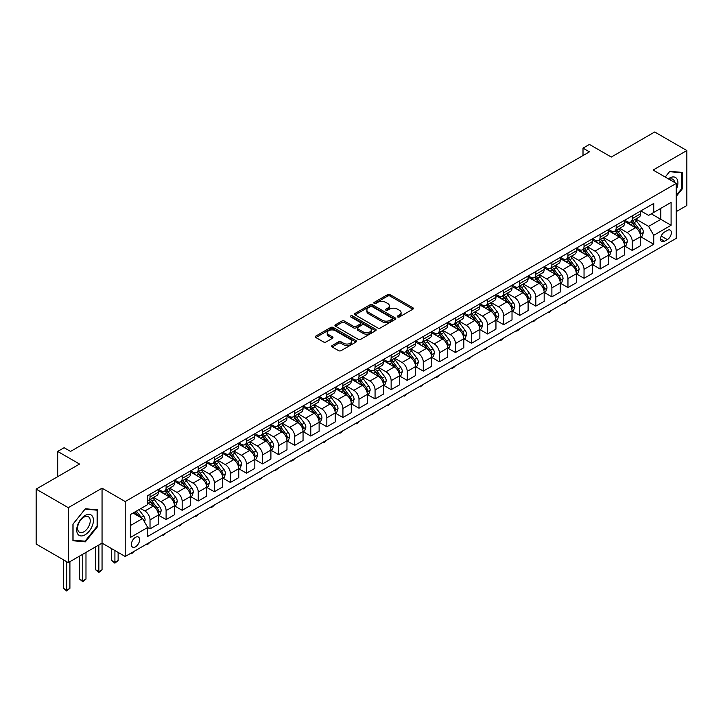 <?xml version="1.0" encoding="UTF-8"?>
<svg xmlns="http://www.w3.org/2000/svg" width="723" height="723" viewBox="0 0 723 723"><rect width="100%" height="100%" fill="white"/><g stroke="black" fill="none" stroke-linecap="round" stroke-linejoin="round"><path stroke-width="1.08" d="M397.668 316.954A1.247 0.723 0 0 0 399.439 316.954L412.851 309.209A1.789 1.03 0 0 0 413.375 308.486A1.789 1.03 0 0 0 412.851 307.754L390.131 294.641A1.789 1.03 0 0 0 387.609 294.641L374.198 302.377A1.247 0.723 0 0 0 373.827 302.892A1.247 0.723 0 0 0 374.198 303.398A1.247 0.723 0 0 0 375.96 303.398L377.695 302.395A5.712 3.299 0 0 1 385.775 302.395L387.673 303.488A5.712 3.299 0 0 1 389.345 305.82A5.712 3.299 0 0 1 387.673 308.152L385.928 309.155A1.247 0.723 0 0 0 385.567 309.67A1.247 0.723 0 0 0 385.928 310.176A1.247 0.723 0 0 0 387.7 310.176L389.435 309.173A5.712 3.299 0 0 1 397.514 309.173L399.403 310.266A5.712 3.299 0 0 1 401.084 312.598A5.712 3.299 0 0 1 399.403 314.93L397.668 315.933A1.247 0.723 0 0 0 397.307 316.448A1.247 0.723 0 0 0 397.668 316.954L397.668 315.933M135.49 546.832A5.82 3.362 120 0 0 139.295 541.708A5.82 3.362 120 0 0 138.4 537.044A5.82 3.362 120 0 0 135.49 537.334A5.82 3.362 120 0 0 131.685 542.458A5.82 3.362 120 0 0 132.58 547.121A5.82 3.362 120 0 0 135.49 546.832M332.191 345.504A1.789 1.03 0 0 0 331.667 346.236A1.789 1.03 0 0 0 332.191 346.959L338.563 350.646A1.789 1.03 0 0 0 341.093 350.646L355.987 342.042A1.789 1.03 0 0 0 356.511 341.31A1.789 1.03 0 0 0 355.987 340.587L333.267 327.465A1.789 1.03 0 0 0 330.736 327.465L315.843 336.068A1.789 1.03 0 0 0 315.318 336.791A1.789 1.03 0 0 0 315.843 337.524L323.543 341.97A1.789 1.03 0 0 0 326.073 341.97L332.444 338.292A1.789 1.03 0 0 0 332.969 337.56A1.789 1.03 0 0 0 332.444 336.828L328.622 334.632A4.772 2.756 0 0 1 327.23 332.679A4.772 2.756 0 0 1 330.176 330.131A4.772 2.756 0 0 1 335.382 330.727L350.339 339.367A4.772 2.756 0 0 1 351.74 341.31A4.772 2.756 0 0 1 348.784 343.859A4.772 2.756 0 0 1 343.588 343.262L341.093 341.825A1.789 1.03 0 0 0 338.563 341.825L332.191 345.504L332.191 346.959M676.24 211.622L686.85 205.495L686.85 150.547L654.704 131.993L611.297 157.045L589.435 144.428L583.009 148.134L589.435 151.848L70.547 451.432L64.121 447.718L57.686 451.432L57.686 476.674M68.296 507.673L68.296 562.611L102.051 543.118L102.051 488.179L68.296 507.673L36.15 489.11L79.548 464.049L57.686 451.432M102.051 488.179L125.206 501.545L676.24 183.407L676.24 238.346L125.206 556.484L125.206 501.545M686.85 150.547L653.095 170.041L676.24 183.407M377.822 327.98A1.789 1.03 0 0 0 380.343 327.98L395.246 319.376A1.789 1.03 0 0 0 395.761 318.653A1.789 1.03 0 0 0 395.246 317.921L372.526 304.799A1.789 1.03 0 0 0 369.995 304.799L355.101 313.402A1.789 1.03 0 0 0 354.577 314.134A1.789 1.03 0 0 0 355.101 314.857L377.822 327.98M351.242 317.225A1.247 0.723 0 0 1 352.517 317.397L375.589 330.727L360.723 339.313A1.789 1.03 0 0 1 358.192 339.313L335.472 326.19L335.472 324.735A1.789 1.03 0 0 0 334.948 325.467A1.789 1.03 0 0 0 335.472 326.19M335.472 324.735L341.852 321.057A1.789 1.03 0 0 1 344.374 321.057L353.583 326.371A1.789 1.03 0 0 0 356.114 326.371L360.343 323.931A1.789 1.03 0 0 0 360.867 323.208A1.789 1.03 0 0 0 360.343 322.476L350.745 316.936A1.247 0.723 0 0 1 350.384 316.43A1.247 0.723 0 0 1 351.152 315.761A1.247 0.723 0 0 1 352.517 315.915L375.617 329.254A1.789 1.03 0 0 1 376.141 329.977A1.789 1.03 0 0 1 375.617 330.709L375.617 329.254M68.296 562.611L36.15 544.048L36.15 489.11M667.365 230.402L664.536 232.038A5.639 3.254 120 0 0 660.858 236.999A5.639 3.254 120 0 0 661.717 241.518A5.639 3.254 120 0 0 664.536 241.238L667.365 239.611A5.639 3.254 120 0 0 671.052 234.641A5.639 3.254 120 0 0 670.185 230.122A5.639 3.254 120 0 0 667.365 230.402M640.813 210.908L648.594 215.4L653.737 212.435L653.737 203.452L147.709 495.607L147.709 504.591L130.348 514.613L130.348 537.478L147.709 527.456L147.709 536.439L653.737 244.284L653.737 235.3L648.594 226.389L635.806 219.006M653.737 212.435L671.098 202.413L671.098 225.278L653.737 235.3M98.843 544.979L98.843 571.631L102.051 569.778L102.051 543.118L125.206 556.484M583.009 148.134L583.009 155.562M651.296 213.845L660.813 219.34L660.813 208.351L671.098 202.413M648.594 226.389L660.813 219.34L671.098 225.278M130.348 525.603L142.567 518.545L133.05 513.05M147.709 527.528L150.023 528.865L150.023 519.882A7.275 4.202 -120 0 0 144.88 510.971L140.759 508.594M150.023 528.865L158.382 524.039L158.382 515.056A7.275 4.202 -120 0 0 153.24 506.145L147.709 502.955M158.572 515.246L166.1 519.584L166.1 510.601A7.275 4.202 -120 0 0 160.949 501.69L153.565 497.424M166.1 519.584L174.46 514.758L174.46 505.775A7.275 4.202 -120 0 0 169.309 496.864L158.382 490.555M174.65 505.964L182.169 510.302L182.169 501.319A7.275 4.202 -120 0 0 177.027 492.408L169.643 488.152M182.169 510.302L190.529 505.476L190.529 496.493A7.275 4.202 -120 0 0 185.386 487.582L174.46 481.274M190.727 496.683L198.247 501.021L198.247 492.038A7.275 4.202 -120 0 0 193.104 483.127L185.721 478.87M198.247 501.021L206.606 496.195L206.606 487.212A7.275 4.202 -120 0 0 201.464 478.301L190.529 471.992M206.796 487.401L214.324 491.739L214.324 482.756A7.275 4.202 -120 0 0 209.173 473.854L201.789 469.589M214.324 491.739L222.684 486.913L222.684 477.93A7.275 4.202 -120 0 0 217.533 469.028L206.606 462.711M222.874 478.12L230.393 482.467L230.393 473.475A7.275 4.202 -120 0 0 225.251 464.573L217.867 460.307M230.393 482.467L238.753 477.641L238.753 468.658A7.275 4.202 -120 0 0 233.61 459.747L222.684 453.429M238.951 468.838L246.471 473.185L246.471 464.202A7.275 4.202 -120 0 0 241.328 455.291L233.945 451.025M246.471 473.185L254.83 468.359L254.83 459.376A7.275 4.202 -120 0 0 249.688 450.465L238.753 444.148M255.02 459.557L262.548 463.904L262.548 454.921A7.275 4.202 -120 0 0 257.397 446.01L250.013 441.744M262.548 463.904L270.899 459.078L270.899 450.095A7.275 4.202 -120 0 0 265.757 441.184L254.83 434.875M271.098 450.275L278.617 454.622L278.617 445.639A7.275 4.202 -120 0 0 273.475 436.728L266.091 432.462M278.617 454.622L286.977 449.796L286.977 440.813A7.275 4.202 -120 0 0 281.834 431.902L270.899 425.594M287.167 440.994L294.695 445.341L294.695 436.358A7.275 4.202 -120 0 0 289.552 427.447L282.169 423.181M294.695 445.341L303.054 440.515L303.054 431.532A7.275 4.202 -120 0 0 297.912 422.621L286.977 416.312M303.244 431.712L310.773 436.059L310.773 427.076A7.275 4.202 -120 0 0 305.621 418.165L298.238 413.899M310.773 436.059L319.123 431.233L319.123 422.25A7.275 4.202 -120 0 0 313.981 413.339L303.054 407.031M319.322 422.44L326.841 426.778L326.841 417.795A7.275 4.202 -120 0 0 321.699 408.884L314.315 404.618M326.841 426.778L335.201 421.952L335.201 412.969A7.275 4.202 -120 0 0 330.059 404.058L319.123 397.749M335.391 413.158L342.919 417.496L342.919 408.513A7.275 4.202 -120 0 0 337.777 399.602L330.384 395.345M342.919 417.496L351.279 412.67L351.279 403.687A7.275 4.202 -120 0 0 346.136 394.776L335.201 388.468M351.468 403.877L358.997 408.215L358.997 399.232A7.275 4.202 -120 0 0 353.845 390.321L346.462 386.064M358.997 408.215L367.347 403.389L367.347 394.406A7.275 4.202 -120 0 0 362.205 385.495L351.279 379.186M367.546 394.595L375.065 398.933L375.065 389.95A7.275 4.202 -120 0 0 369.923 381.048L362.539 376.782M375.065 398.933L383.425 394.107L383.425 385.124A7.275 4.202 -120 0 0 378.283 376.222L367.347 369.905M383.615 385.314L391.143 389.661L391.143 380.678A7.275 4.202 -120 0 0 386.001 371.767L378.608 367.501M391.143 389.661L399.503 384.835L399.503 375.852A7.275 4.202 -120 0 0 394.36 366.941L383.425 360.623M399.692 376.032L407.212 380.379L407.212 371.396A7.275 4.202 -120 0 0 402.069 362.485L394.686 358.219M407.212 380.379L415.571 375.553L415.571 366.57A7.275 4.202 -120 0 0 410.429 357.659L399.503 351.351M415.77 366.751L423.289 371.098L423.289 362.115A7.275 4.202 -120 0 0 418.147 353.204L410.763 348.938M423.289 371.098L431.649 366.272L431.649 357.289A7.275 4.202 -120 0 0 426.507 348.378L415.571 342.069M431.839 357.469L439.367 361.816L439.367 352.833A7.275 4.202 -120 0 0 434.225 343.922L426.832 339.656M439.367 361.816L447.727 356.99L447.727 348.007A7.275 4.202 -120 0 0 442.584 339.096L431.649 332.788M447.917 348.188L455.436 352.535L455.436 343.552A7.275 4.202 -120 0 0 450.293 334.641L442.91 330.375M455.436 352.535L463.795 347.709L463.795 338.726A7.275 4.202 -120 0 0 458.653 329.815L447.727 323.506M463.994 338.906L471.513 343.253L471.513 334.27A7.275 4.202 -120 0 0 466.371 325.359L458.988 321.093M471.513 343.253L479.873 338.427L479.873 329.444A7.275 4.202 -120 0 0 474.731 320.533L463.795 314.225M480.063 329.634L487.591 333.972L487.591 324.989A7.275 4.202 -120 0 0 482.449 316.078L475.056 311.812M487.591 333.972L495.951 329.146L495.951 320.162A7.275 4.202 -120 0 0 490.809 311.252L479.873 304.943M496.141 320.352L503.66 324.69L503.66 315.707A7.275 4.202 -120 0 0 498.518 306.796L491.134 302.539M503.66 324.69L512.02 319.864L512.02 310.881A7.275 4.202 -120 0 0 506.877 301.97L495.951 295.662M512.218 311.071L519.738 315.409L519.738 306.425A7.275 4.202 -120 0 0 514.595 297.514L507.212 293.258M519.738 315.409L528.097 310.583L528.097 301.599A7.275 4.202 -120 0 0 522.955 292.698L512.02 286.38M528.287 301.789L535.815 306.127L535.815 297.144A7.275 4.202 -120 0 0 530.673 288.242L523.28 283.976M535.815 306.127L544.175 301.301L544.175 292.318A7.275 4.202 -120 0 0 539.024 283.416L528.097 277.099M544.365 292.508L551.884 296.855L551.884 287.871A7.275 4.202 -120 0 0 546.742 278.961L539.358 274.695M551.884 296.855L560.244 292.029L560.244 283.045A7.275 4.202 -120 0 0 555.101 274.134L544.175 267.817M560.442 283.226L567.962 287.573L567.962 278.59A7.275 4.202 -120 0 0 562.819 269.679L555.436 265.413M567.962 287.573L576.321 282.747L576.321 273.764A7.275 4.202 -120 0 0 571.179 264.853L560.244 258.545M576.511 273.945L584.039 278.292L584.039 269.308A7.275 4.202 -120 0 0 578.897 260.397L571.504 256.132M584.039 278.292L592.399 273.466L592.399 264.482A7.275 4.202 -120 0 0 587.248 255.571L576.321 249.263M592.589 264.663L600.108 269.01L600.108 260.027A7.275 4.202 -120 0 0 594.966 251.116L587.582 246.85M600.108 269.01L608.468 264.184L608.468 255.201A7.275 4.202 -120 0 0 603.325 246.29L592.399 239.982M608.667 255.382L616.186 259.729L616.186 250.745A7.275 4.202 -120 0 0 611.043 241.834L603.66 237.569M616.186 259.729L624.545 254.903L624.545 245.919A7.275 4.202 -120 0 0 619.403 237.008L608.468 230.7M624.735 246.109L632.264 250.447L632.264 241.464A7.275 4.202 -120 0 0 627.121 232.553L619.728 228.287M632.264 250.447L640.623 245.621L640.623 236.638A7.275 4.202 -120 0 0 635.472 227.727L624.545 221.419M624.735 220.19L627.121 221.563A7.275 4.202 -120 0 0 630.754 221.925A7.275 4.202 -120 0 0 632.264 218.599L632.264 215.852M608.667 229.471L611.043 230.845A7.275 4.202 -120 0 0 614.677 231.206A7.275 4.202 -120 0 0 616.186 227.881L616.186 225.133M592.589 238.753L594.966 240.126A7.275 4.202 -120 0 0 598.608 240.488A7.275 4.202 -120 0 0 600.108 237.162L600.108 234.415M576.511 248.034L578.897 249.408A7.275 4.202 -120 0 0 582.53 249.769A7.275 4.202 -120 0 0 584.039 246.435L584.039 243.687M560.442 257.316L562.819 258.689A7.275 4.202 -120 0 0 566.452 259.051A7.275 4.202 -120 0 0 567.962 255.716L567.962 252.969M544.365 266.597L546.742 267.971A7.275 4.202 -120 0 0 550.384 268.332A7.275 4.202 -120 0 0 551.884 264.998L551.884 262.25M528.287 275.879L530.673 277.252A7.275 4.202 -120 0 0 534.306 277.614A7.275 4.202 -120 0 0 535.815 274.279L535.815 271.532M512.218 285.16L514.595 286.534A7.275 4.202 -120 0 0 518.228 286.886A7.275 4.202 -120 0 0 519.738 283.561L519.738 280.813M496.141 294.442L498.518 295.815A7.275 4.202 -120 0 0 502.16 296.168A7.275 4.202 -120 0 0 503.66 292.842L503.66 290.095M480.063 303.714L482.449 305.088A7.275 4.202 -120 0 0 486.082 305.449A7.275 4.202 -120 0 0 487.591 302.124L487.591 299.376M463.994 312.996L466.371 314.369A7.275 4.202 -120 0 0 470.004 314.731A7.275 4.202 -120 0 0 471.513 311.405L471.513 308.658M447.917 322.277L450.293 323.651A7.275 4.202 -120 0 0 453.936 324.012A7.275 4.202 -120 0 0 455.436 320.687L455.436 317.939M431.839 331.559L434.225 332.932A7.275 4.202 -120 0 0 437.858 333.294A7.275 4.202 -120 0 0 439.367 329.968L439.367 327.221M415.77 340.84L418.147 342.214A7.275 4.202 -120 0 0 421.78 342.575A7.275 4.202 -120 0 0 423.289 339.241L423.289 336.493M399.692 350.122L402.069 351.495A7.275 4.202 -120 0 0 405.711 351.857A7.275 4.202 -120 0 0 407.212 348.522L407.212 345.775M383.615 359.403L386.001 360.777A7.275 4.202 -120 0 0 389.634 361.139A7.275 4.202 -120 0 0 391.143 357.804L391.143 355.056M367.546 368.685L369.923 370.059A7.275 4.202 -120 0 0 373.556 370.42A7.275 4.202 -120 0 0 375.065 367.085L375.065 364.338M351.468 377.966L353.845 379.34A7.275 4.202 -120 0 0 357.487 379.692A7.275 4.202 -120 0 0 358.997 376.367L358.997 373.619M335.391 387.248L337.777 388.622A7.275 4.202 -120 0 0 341.41 388.974A7.275 4.202 -120 0 0 342.919 385.648L342.919 382.901M319.322 396.52L321.699 397.894A7.275 4.202 -120 0 0 325.341 398.256A7.275 4.202 -120 0 0 326.841 394.93L326.841 392.182M303.244 405.802L305.621 407.176A7.275 4.202 -120 0 0 309.263 407.537A7.275 4.202 -120 0 0 310.773 404.211L310.773 401.464M287.167 415.083L289.552 416.457A7.275 4.202 -120 0 0 293.186 416.819A7.275 4.202 -120 0 0 294.695 413.493L294.695 410.745M271.098 424.365L273.475 425.739A7.275 4.202 -120 0 0 277.117 426.1A7.275 4.202 -120 0 0 278.617 422.765L278.617 420.027M255.02 433.646L257.397 435.02A7.275 4.202 -120 0 0 261.039 435.382A7.275 4.202 -120 0 0 262.548 432.047L262.548 429.299M238.951 442.928L241.328 444.302A7.275 4.202 -120 0 0 244.961 444.663A7.275 4.202 -120 0 0 246.471 441.328L246.471 438.581M222.874 452.209L225.251 453.583A7.275 4.202 -120 0 0 228.893 453.945A7.275 4.202 -120 0 0 230.393 450.61L230.393 447.862M206.796 461.491L209.173 462.865A7.275 4.202 -120 0 0 212.815 463.226A7.275 4.202 -120 0 0 214.324 459.891L214.324 457.144M190.727 470.772L193.104 472.146A7.275 4.202 -120 0 0 196.737 472.499A7.275 4.202 -120 0 0 198.247 469.173L198.247 466.425M174.65 480.045L177.027 481.419A7.275 4.202 -120 0 0 180.669 481.78A7.275 4.202 -120 0 0 182.169 478.454L182.169 475.707M158.572 489.326L160.949 490.7A7.275 4.202 -120 0 0 164.591 491.062A7.275 4.202 -120 0 0 166.1 487.736L166.1 484.988M640.813 236.828L653.737 244.284M630.754 221.925L639.114 217.099A7.275 4.202 -120 0 0 640.623 213.773L640.623 211.026M614.677 231.206L623.036 226.38A7.275 4.202 -120 0 0 624.545 223.055L624.545 220.307M598.608 240.488L606.968 235.662A7.275 4.202 -120 0 0 608.468 232.336L608.468 229.589M582.53 249.769L590.89 244.943A7.275 4.202 -120 0 0 592.399 241.609L592.399 238.861M566.452 259.051L574.812 254.225A7.275 4.202 -120 0 0 576.321 250.89L576.321 248.143M550.384 268.332L558.743 263.506A7.275 4.202 -120 0 0 560.244 260.172L560.244 257.424M534.306 277.614L542.666 272.788A7.275 4.202 -120 0 0 544.175 269.453L544.175 266.706M518.228 286.886L526.588 282.069A7.275 4.202 -120 0 0 528.097 278.735L528.097 275.987M502.16 296.168L510.519 291.342A7.275 4.202 -120 0 0 512.02 288.016L512.02 285.269M486.082 305.449L494.442 300.623A7.275 4.202 -120 0 0 495.951 297.298L495.951 294.55M470.004 314.731L478.364 309.905A7.275 4.202 -120 0 0 479.873 306.579L479.873 303.832M453.936 324.012L462.295 319.186A7.275 4.202 -120 0 0 463.795 315.861L463.795 313.113M437.858 333.294L446.218 328.468A7.275 4.202 -120 0 0 447.727 325.142L447.727 322.395M421.78 342.575L430.14 337.749A7.275 4.202 -120 0 0 431.649 334.415L431.649 331.667M405.711 351.857L414.071 347.031A7.275 4.202 -120 0 0 415.571 343.696L415.571 340.949M389.634 361.139L397.993 356.312A7.275 4.202 -120 0 0 399.503 352.978L399.503 350.23M373.556 370.42L381.916 365.594A7.275 4.202 -120 0 0 383.425 362.259L383.425 359.512M357.487 379.692L365.847 374.866A7.275 4.202 -120 0 0 367.347 371.541L367.347 368.793M341.41 388.974L349.769 384.148A7.275 4.202 -120 0 0 351.279 380.822L351.279 378.075M325.341 398.256L333.692 393.429A7.275 4.202 -120 0 0 335.201 390.104L335.201 387.356M309.263 407.537L317.623 402.711A7.275 4.202 -120 0 0 319.123 399.385L319.123 396.638M293.186 416.819L301.545 411.993A7.275 4.202 -120 0 0 303.054 408.667L303.054 405.919M277.117 426.1L285.468 421.274A7.275 4.202 -120 0 0 286.977 417.939L286.977 415.201M261.039 435.382L269.399 430.556A7.275 4.202 -120 0 0 270.899 427.221L270.899 424.473M244.961 444.663L253.321 439.837A7.275 4.202 -120 0 0 254.83 436.502L254.83 433.755M228.893 453.945L237.243 449.119A7.275 4.202 -120 0 0 238.753 445.784L238.753 443.036M212.815 463.226L221.175 458.4A7.275 4.202 -120 0 0 222.684 455.065L222.684 452.318M196.737 472.499L205.097 467.673A7.275 4.202 -120 0 0 206.606 464.347L206.606 461.599M180.669 481.78L189.028 476.954A7.275 4.202 -120 0 0 190.529 473.628L190.529 470.881M164.591 491.062L172.951 486.236A7.275 4.202 -120 0 0 174.46 482.91L174.46 480.162M147.709 500.641A7.275 4.202 -120 0 0 148.513 500.343L156.873 495.517A7.275 4.202 -120 0 0 158.382 492.191L158.382 489.444M148.513 500.343A7.275 4.202 -120 0 0 150.023 497.017L150.023 494.27M142.567 518.545L147.709 527.456M676.24 196.403L682.223 188.965L682.223 172.417L669.814 171.315L665.214 177.036M72.933 540.741L85.341 541.852L97.75 526.407L97.75 509.86L85.341 508.757L72.933 524.193L72.933 540.741M681.581 188.595L682.223 188.965M97.108 526.037L97.75 526.407M84.031 541.093L85.341 541.852M398.174 317.135L399.403 316.421A5.712 3.299 0 0 0 401.084 314.089L401.084 312.598M389.345 305.82L389.345 307.311A5.712 3.299 0 0 1 387.673 309.643L386.434 310.357M412.851 307.754L412.851 309.209L390.131 296.123A1.789 1.03 0 0 0 387.609 296.123L374.695 303.579M395.219 319.394L372.526 306.29A1.789 1.03 0 0 0 369.995 306.29L355.129 314.876M392.083 319.159A1.247 0.723 0 0 0 392.453 318.653A1.247 0.723 0 0 0 392.083 318.138L372.146 306.624A1.247 0.723 0 0 0 370.375 306.624L368.549 307.682A5.712 3.299 0 0 0 366.868 310.013A5.712 3.299 0 0 0 368.549 312.345L382.178 320.217A5.712 3.299 0 0 0 390.257 320.217L392.083 319.159L392.083 320.641A1.247 0.723 0 0 0 392.453 320.135L392.453 318.653M366.868 310.013L366.868 311.496A5.712 3.299 0 0 0 368.549 313.827L368.549 312.345M392.083 320.641L390.257 321.699A5.712 3.299 0 0 1 382.178 321.699L368.549 313.827M335.499 326.209L341.852 322.539L341.852 321.057M360.867 323.208L360.867 324.69A1.789 1.03 0 0 1 360.343 325.422L356.114 327.862A1.789 1.03 0 0 1 353.583 327.862L344.374 322.539A1.789 1.03 0 0 0 341.852 322.539M363.145 331.893A4.772 2.756 0 0 0 368.35 332.49A4.772 2.756 0 0 0 371.297 329.941A4.772 2.756 0 0 0 369.905 327.998L364.636 324.952A1.789 1.03 0 0 0 362.106 324.952L357.876 327.392A1.789 1.03 0 0 0 357.352 328.125A1.789 1.03 0 0 0 357.876 328.857L363.145 331.893L363.145 333.375A4.772 2.756 0 0 0 368.35 333.981A4.772 2.756 0 0 0 371.297 331.432L371.297 329.941M357.352 328.125L357.352 329.607A1.789 1.03 0 0 0 357.876 330.339L357.876 328.857M363.145 333.375L357.876 330.339M351.74 341.31L351.74 342.801A4.772 2.756 0 0 1 348.784 345.35A4.772 2.756 0 0 1 343.588 344.744L341.093 343.308A1.789 1.03 0 0 0 338.563 343.308L332.219 346.977M327.23 332.679L327.23 334.162A4.772 2.756 0 0 0 328.622 336.114L328.622 334.632M332.417 338.301L328.622 336.114M355.96 342.06L333.267 328.956A1.789 1.03 0 0 0 330.736 328.956L315.87 337.542M640.623 236.936L642.16 236.041L643.452 232.336A4.817 2.784 -120 0 0 641.907 228.224L636.656 221.211A13.909 8.034 -120 0 0 635.137 219.394M629.914 224.519A13.909 8.034 -120 0 0 627.067 221.536M640.18 233.981L640.849 232.535A4.817 2.784 -120 0 0 639.466 229.643L634.216 222.621A13.909 8.034 -120 0 0 632.697 220.804M631.396 221.554A11.55 6.67 60 0 1 633.294 223.705L637.74 229.643M631.152 221.699A13.909 8.034 60 0 1 632.67 223.515L636.159 228.179M568.043 300.813L565.006 303.308L564.365 302.937M565.006 302.566L565.006 303.308M624.545 246.218L626.091 245.323L627.374 241.609A4.817 2.784 -120 0 0 625.838 237.506L620.578 230.492A13.909 8.034 -120 0 0 619.06 228.676M613.836 233.8A13.909 8.034 -120 0 0 610.989 230.818M624.103 243.262L624.771 241.816A4.817 2.784 -120 0 0 623.389 238.915L618.138 231.902A13.909 8.034 -120 0 0 616.62 230.086M615.327 230.836A11.55 6.67 60 0 1 617.225 232.987L621.672 238.924M615.074 230.98A13.909 8.034 60 0 1 616.592 232.797L620.09 237.46M551.974 310.095L548.929 312.589L548.287 312.219M548.929 311.848L548.929 312.589M608.468 255.499L610.013 254.604L611.297 250.89A4.817 2.784 -120 0 0 609.76 246.787L604.509 239.774A13.909 8.034 -120 0 0 602.991 237.957M597.758 243.082A13.909 8.034 -120 0 0 594.912 240.099M608.034 252.544L608.694 251.098A4.817 2.784 -120 0 0 607.32 248.197L602.06 241.184A13.909 8.034 -120 0 0 600.542 239.367M599.25 240.117A11.55 6.67 60 0 1 601.147 242.268L605.594 248.206M599.005 240.262A13.909 8.034 60 0 1 600.524 242.078L604.012 246.742M535.897 319.376L534.143 321.129L532.851 321.871L532.209 321.5M532.851 321.129L532.851 321.871M592.399 264.781L593.935 263.886L595.228 260.172A4.817 2.784 -120 0 0 593.682 256.069L588.432 249.055A13.909 8.034 -120 0 0 586.913 247.239M581.69 252.354A13.909 8.034 -120 0 0 578.843 249.381M591.956 261.825L592.625 260.379A4.817 2.784 -120 0 0 591.242 257.478L585.991 250.465A13.909 8.034 -120 0 0 584.473 248.649M583.172 249.399A11.55 6.67 60 0 1 585.07 251.55L589.516 257.487M582.928 249.543A13.909 8.034 60 0 1 584.446 251.36L587.935 256.023M519.828 328.649L518.066 330.411L516.782 331.152L516.141 330.782M516.782 330.411L516.782 331.152M576.321 274.062L577.867 273.167L579.15 269.453A4.817 2.784 -120 0 0 577.614 265.35L572.354 258.337A13.909 8.034 -120 0 0 570.836 256.52M565.612 261.636A13.909 8.034 -120 0 0 562.765 258.662M575.879 271.107L576.547 269.661A4.817 2.784 -120 0 0 575.165 266.76L569.914 259.747A13.909 8.034 -120 0 0 568.395 257.93M567.103 258.68A11.55 6.67 60 0 1 569.001 260.831L573.447 266.769M566.85 258.816A13.909 8.034 60 0 1 568.368 260.642L571.866 265.305M503.75 337.93L501.988 339.693L500.705 340.434L500.063 340.063M500.705 339.693L500.705 340.434M676.24 189.643A11.821 6.823 120 0 0 676.791 178.708A11.821 6.823 120 0 0 668.35 178.852M674.658 182.494A8.947 5.169 120 0 0 673.863 180.217A8.947 5.169 120 0 0 672.86 179.286A8.947 5.169 120 0 0 669.173 179.322M665.232 177.054L669.552 171.676L681.581 172.752L681.581 188.784L676.24 195.427M680.777 172.291L681.581 172.752M85.079 515.499A11.821 6.823 120 0 0 76.719 529.977A11.821 6.823 120 0 0 85.079 534.803A11.821 6.823 120 0 0 93.439 520.325A11.821 6.823 120 0 0 85.079 515.499M83.913 517.171A8.947 5.169 120 0 0 78.066 525.052A8.947 5.169 120 0 0 79.431 532.227A8.947 5.169 120 0 0 83.913 531.785A8.947 5.169 120 0 0 89.751 523.895A8.947 5.169 120 0 0 88.387 516.728A8.947 5.169 120 0 0 83.913 517.171M97.108 526.227L85.079 541.184L73.059 540.108L73.059 524.076L85.079 509.119L97.108 510.194L97.108 526.227M96.304 509.733L97.108 510.194M560.244 283.335L561.789 282.449L563.072 278.735A4.817 2.784 -120 0 0 561.536 274.632L556.285 267.618A13.909 8.034 -120 0 0 554.767 265.802M549.543 270.917A13.909 8.034 -120 0 0 546.687 267.935M559.81 280.388L560.47 278.942A4.817 2.784 -120 0 0 559.096 276.041L553.836 269.028A13.909 8.034 -120 0 0 552.318 267.212M551.025 267.953A11.55 6.67 60 0 1 552.923 270.113L557.37 276.05M550.781 268.097A13.909 8.034 60 0 1 552.3 269.923L555.788 274.577M487.673 347.212L485.919 348.974L484.636 349.715L483.985 349.345M484.636 348.974L484.636 349.715M544.175 292.616L545.711 291.731L547.004 288.016A4.817 2.784 -120 0 0 545.458 283.913L540.208 276.9A13.909 8.034 -120 0 0 538.689 275.083M533.466 280.199A13.909 8.034 -120 0 0 530.619 277.216M543.732 289.67L544.401 288.224A4.817 2.784 -120 0 0 543.018 285.323L537.767 278.31A13.909 8.034 -120 0 0 536.249 276.493M534.948 277.234A11.55 6.67 60 0 1 536.846 279.394L541.292 285.332M534.704 277.379A13.909 8.034 60 0 1 536.222 279.195L539.71 283.859M471.604 356.493L469.842 358.256L468.558 358.997L467.917 358.626M468.558 358.256L468.558 358.997M528.097 301.898L529.643 301.012L530.926 297.298A4.817 2.784 -120 0 0 529.39 293.195L524.13 286.181A13.909 8.034 -120 0 0 522.612 284.356M517.388 289.48A13.909 8.034 -120 0 0 514.541 286.498M527.654 298.951L528.323 297.505A4.817 2.784 -120 0 0 526.94 294.604L521.69 287.591A13.909 8.034 -120 0 0 520.171 285.775M518.879 286.516A11.55 6.67 60 0 1 520.777 288.676L525.223 294.613M518.626 286.66A13.909 8.034 60 0 1 520.144 288.477L523.642 293.14M455.526 365.775L453.764 367.537L452.481 368.278L451.839 367.908M452.481 367.528L452.481 368.278M512.02 311.179L513.565 310.294L514.848 306.579A4.817 2.784 -120 0 0 513.312 302.476L508.061 295.463A13.909 8.034 -120 0 0 506.543 293.637M501.319 298.762A13.909 8.034 -120 0 0 498.463 295.779M511.586 308.224L512.245 306.778A4.817 2.784 -120 0 0 510.872 303.886L505.612 296.873A13.909 8.034 -120 0 0 504.094 295.047M502.801 295.797A11.55 6.67 60 0 1 504.699 297.957L509.146 303.886M502.557 295.942A13.909 8.034 60 0 1 504.076 297.759L507.564 302.422M439.448 375.056L437.695 376.819L436.412 377.56L435.761 377.189M436.412 376.81L436.412 377.56M495.951 320.461L497.487 319.566L498.78 315.861A4.817 2.784 -120 0 0 497.234 311.758L491.983 304.735A13.909 8.034 -120 0 0 490.465 302.919M485.241 308.043A13.909 8.034 -120 0 0 482.395 305.061M495.508 317.505L496.177 316.059A4.817 2.784 -120 0 0 494.794 313.167L489.543 306.154A13.909 8.034 -120 0 0 488.025 304.329M486.733 305.079A11.55 6.67 60 0 1 488.621 307.239L493.068 313.167M486.48 305.223A13.909 8.034 60 0 1 487.998 307.04L491.495 311.703M423.38 384.338L420.334 386.841L419.692 386.462M420.334 386.091L420.334 386.841M479.873 329.742L481.419 328.848L482.702 325.142A4.817 2.784 -120 0 0 481.166 321.03L475.906 314.017A13.909 8.034 -120 0 0 474.387 312.2M469.164 317.325A13.909 8.034 -120 0 0 466.317 314.342M479.43 326.787L480.099 325.341A4.817 2.784 -120 0 0 478.716 322.449L473.466 315.427A13.909 8.034 -120 0 0 471.947 313.61M470.655 314.36A11.55 6.67 60 0 1 472.553 316.511L476.999 322.449M470.402 314.505A13.909 8.034 60 0 1 471.92 316.322L475.418 320.985M407.302 393.619L405.549 395.373L404.256 396.114L403.615 395.743M404.256 395.373L404.256 396.114M463.795 339.024L465.341 338.129L466.624 334.415A4.817 2.784 -120 0 0 465.088 330.312L459.837 323.298A13.909 8.034 -120 0 0 458.319 321.482M453.095 326.606A13.909 8.034 -120 0 0 450.239 323.624M463.362 336.068L464.021 334.622A4.817 2.784 -120 0 0 462.648 331.721L457.388 324.708A13.909 8.034 -120 0 0 455.87 322.892M454.577 323.642A11.55 6.67 60 0 1 456.475 325.793L460.922 331.73M454.333 323.787A13.909 8.034 60 0 1 455.851 325.603L459.34 330.266M391.224 402.901L388.188 405.395L387.537 405.025M388.188 404.654L388.188 405.395M447.727 348.305L449.263 347.411L450.556 343.696A4.817 2.784 -120 0 0 449.019 339.593L443.759 332.58A13.909 8.034 -120 0 0 442.241 330.763M437.017 335.888A13.909 8.034 -120 0 0 434.171 332.905M447.284 345.35L447.953 343.904A4.817 2.784 -120 0 0 446.57 341.003L441.319 333.99A13.909 8.034 -120 0 0 439.801 332.173M438.509 332.923A11.55 6.67 60 0 1 440.397 335.074L444.844 341.012M438.255 333.068A13.909 8.034 60 0 1 439.774 334.885L443.271 339.548M375.156 412.182L372.11 414.677L371.468 414.306M372.11 413.936L372.11 414.677M431.649 357.587L433.194 356.692L434.478 352.978A4.817 2.784 -120 0 0 432.941 348.875L427.682 341.862A13.909 8.034 -120 0 0 426.163 340.045M420.94 345.16A13.909 8.034 -120 0 0 418.093 342.187M431.206 354.632L431.875 353.186A4.817 2.784 -120 0 0 430.501 350.284L425.241 343.271A13.909 8.034 -120 0 0 423.723 341.455M422.431 342.205A11.55 6.67 60 0 1 424.329 344.356L428.775 350.294M422.178 342.35A13.909 8.034 60 0 1 423.696 344.166L427.194 348.829M359.078 421.455L357.325 423.217L356.032 423.958L355.391 423.588M356.032 423.217L356.032 423.958M415.571 366.859L417.117 365.974L418.4 362.259A4.817 2.784 -120 0 0 416.864 358.156L411.613 351.143A13.909 8.034 -120 0 0 410.095 349.326M404.871 354.442A13.909 8.034 -120 0 0 402.015 351.468M415.138 363.913L415.797 362.467A4.817 2.784 -120 0 0 414.424 359.566L409.164 352.553A13.909 8.034 -120 0 0 407.645 350.736M406.353 351.486A11.55 6.67 60 0 1 408.251 353.637L412.697 359.575M406.109 351.622A13.909 8.034 60 0 1 407.627 353.448L411.116 358.111M343 430.736L341.247 432.499L339.964 433.24L339.313 432.869M339.964 432.499L339.964 433.24M399.503 376.141L401.039 375.255L402.331 371.541A4.817 2.784 -120 0 0 400.795 367.438L395.535 360.425A13.909 8.034 -120 0 0 394.017 358.608M388.793 363.723A13.909 8.034 -120 0 0 385.946 360.741M399.06 373.195L399.729 371.749A4.817 2.784 -120 0 0 398.346 368.847L393.095 361.834A13.909 8.034 -120 0 0 391.577 360.018M390.284 360.759A11.55 6.67 60 0 1 392.173 362.919L396.62 368.857M390.031 360.904A13.909 8.034 60 0 1 391.55 362.72L395.047 367.383M326.932 440.018L325.169 441.78L323.886 442.521L323.244 442.151M323.886 441.78L323.886 442.521M383.425 385.422L384.97 384.537L386.254 380.822A4.817 2.784 -120 0 0 384.717 376.719L379.458 369.706A13.909 8.034 -120 0 0 377.948 367.89M372.716 373.005A13.909 8.034 -120 0 0 369.869 370.022M382.982 382.476L383.651 381.03A4.817 2.784 -120 0 0 382.277 378.129L377.017 371.116A13.909 8.034 -120 0 0 375.499 369.299M374.207 370.04A11.55 6.67 60 0 1 376.105 372.2L380.551 378.138M373.954 370.185A13.909 8.034 60 0 1 375.472 372.002L378.969 376.665M310.854 449.299L309.101 451.062L307.808 451.803L307.167 451.432M307.808 451.062L307.808 451.803M367.347 394.704L368.893 393.818L370.176 390.104A4.817 2.784 -120 0 0 368.64 386.001L363.389 378.988A13.909 8.034 -120 0 0 361.871 377.162M356.647 382.286A13.909 8.034 -120 0 0 353.791 379.304M366.913 391.758L367.582 390.312A4.817 2.784 -120 0 0 366.2 387.411L360.94 380.397A13.909 8.034 -120 0 0 359.43 378.581M358.129 379.322A11.55 6.67 60 0 1 360.027 381.482L364.473 387.411M357.885 379.467A13.909 8.034 60 0 1 359.403 381.283L362.892 385.946M294.776 458.581L293.023 460.343L291.74 461.084L291.089 460.714M291.74 460.334L291.74 461.084M351.279 403.985L352.824 403.1L354.107 399.385A4.817 2.784 -120 0 0 352.571 395.282L347.311 388.269A13.909 8.034 -120 0 0 345.793 386.444M340.569 391.568A13.909 8.034 -120 0 0 337.722 388.585M350.836 401.03L351.505 399.584A4.817 2.784 -120 0 0 350.122 396.692L344.871 389.679A13.909 8.034 -120 0 0 343.353 387.853M342.06 388.603A11.55 6.67 60 0 1 343.949 390.763L348.396 396.692M341.807 388.748A13.909 8.034 60 0 1 343.326 390.565L346.823 395.228M278.707 467.862L275.662 470.366L275.02 469.986M275.662 469.616L275.662 470.366M335.201 413.267L336.746 412.372L338.03 408.667A4.817 2.784 -120 0 0 336.493 404.564L331.242 397.542A13.909 8.034 -120 0 0 329.724 395.725M324.491 400.849A13.909 8.034 -120 0 0 321.645 397.867M334.767 410.312L335.427 408.866A4.817 2.784 -120 0 0 334.053 405.974L328.793 398.951A13.909 8.034 -120 0 0 327.275 397.135M325.983 397.885A11.55 6.67 60 0 1 327.881 400.045L332.327 405.974M325.73 398.03A13.909 8.034 60 0 1 327.248 399.846L330.745 404.509M262.63 477.144L259.584 479.647L258.942 479.268M259.584 478.897L259.584 479.647M319.123 422.548L320.669 421.654L321.952 417.939A4.817 2.784 -120 0 0 320.416 413.836L315.165 406.823A13.909 8.034 -120 0 0 313.646 405.007M308.423 410.131A13.909 8.034 -120 0 0 305.576 407.148M318.689 419.593L319.358 418.147A4.817 2.784 -120 0 0 317.975 415.246L312.725 408.233A13.909 8.034 -120 0 0 311.206 406.416M309.905 407.166A11.55 6.67 60 0 1 311.803 409.317L316.249 415.255M309.661 407.311A13.909 8.034 60 0 1 311.179 409.128L314.668 413.791M246.552 486.425L243.515 488.92L242.865 488.549M243.515 488.179L243.515 488.92M303.054 431.83L304.6 430.935L305.883 427.221A4.817 2.784 -120 0 0 304.347 423.118L299.087 416.105A13.909 8.034 -120 0 0 297.569 414.288M292.345 419.412A13.909 8.034 -120 0 0 289.498 416.43M302.612 428.875L303.28 427.429A4.817 2.784 -120 0 0 301.898 424.528L296.647 417.514A13.909 8.034 -120 0 0 295.129 415.698M293.836 416.448A11.55 6.67 60 0 1 295.725 418.599L300.172 424.537M293.583 416.593A13.909 8.034 60 0 1 295.101 418.409L298.599 423.072M230.483 495.707L227.438 498.201L226.796 497.831M227.438 497.46L227.438 498.201M286.977 441.111L288.522 440.217L289.806 436.502A4.817 2.784 -120 0 0 288.269 432.399L283.018 425.386A13.909 8.034 -120 0 0 281.5 423.57M276.267 428.694A13.909 8.034 -120 0 0 273.421 425.711M286.543 438.156L287.203 436.71A4.817 2.784 -120 0 0 285.829 433.809L280.569 426.796A13.909 8.034 -120 0 0 279.051 424.979M277.759 425.73A11.55 6.67 60 0 1 279.656 427.88L284.103 433.818M277.505 425.874A13.909 8.034 60 0 1 279.024 427.691L282.521 432.354M214.406 504.988L212.652 506.742L211.36 507.483L210.718 507.112M211.36 506.742L211.36 507.483M270.899 450.393L272.444 449.498L273.728 445.784A4.817 2.784 -120 0 0 272.191 441.681L266.941 434.668A13.909 8.034 -120 0 0 265.422 432.851M260.199 437.966A13.909 8.034 -120 0 0 257.352 434.993M270.465 447.438L271.134 445.992A4.817 2.784 -120 0 0 269.751 443.091L264.501 436.077A13.909 8.034 -120 0 0 262.982 434.261M261.681 435.011A11.55 6.67 60 0 1 263.579 437.162L268.025 443.1M261.437 435.147A13.909 8.034 60 0 1 262.955 436.972L266.444 441.636M198.328 514.261L196.575 516.023L195.291 516.764L194.641 516.394M195.291 516.023L195.291 516.764M254.83 459.665L256.376 458.78L257.659 455.065A4.817 2.784 -120 0 0 256.123 450.962L250.863 443.949A13.909 8.034 -120 0 0 249.345 442.133M244.121 447.248A13.909 8.034 -120 0 0 241.274 444.274M254.388 456.719L255.056 455.273A4.817 2.784 -120 0 0 253.674 452.372L248.423 445.359A13.909 8.034 -120 0 0 246.905 443.542M245.612 444.293A11.55 6.67 60 0 1 247.501 446.443L251.947 452.381M245.359 444.428A13.909 8.034 60 0 1 246.877 446.254L250.375 450.917M182.259 523.542L180.497 525.305L179.214 526.046L178.572 525.675M179.214 525.305L179.214 526.046M238.753 468.947L240.298 468.061L241.581 464.347A4.817 2.784 -120 0 0 240.045 460.244L234.794 453.231A13.909 8.034 -120 0 0 233.276 451.414M228.043 456.529A13.909 8.034 -120 0 0 225.196 453.547M238.319 466.001L238.979 464.555A4.817 2.784 -120 0 0 237.605 461.654L232.345 454.64A13.909 8.034 -120 0 0 230.827 452.824M229.534 453.565A11.55 6.67 60 0 1 231.432 455.725L235.879 461.663M229.29 453.71A13.909 8.034 60 0 1 230.8 455.526L234.297 460.19M166.182 532.824L164.428 534.586L163.136 535.327L162.494 534.957M163.136 534.586L163.136 535.327M222.684 478.228L224.22 477.343L225.513 473.628A4.817 2.784 -120 0 0 223.967 469.525L218.717 462.512A13.909 8.034 -120 0 0 217.198 460.696M211.975 465.811A13.909 8.034 -120 0 0 209.128 462.828M222.241 475.282L222.91 473.836A4.817 2.784 -120 0 0 221.527 470.935L216.276 463.922A13.909 8.034 -120 0 0 214.758 462.105M213.457 462.847A11.55 6.67 60 0 1 215.355 465.006L219.801 470.944M213.213 462.991A13.909 8.034 60 0 1 214.731 464.808L218.219 469.471M150.104 542.105L148.351 543.868L147.067 544.609L146.417 544.238M147.067 543.868L147.067 544.609M206.606 487.51L208.152 486.624L209.435 482.91A4.817 2.784 -120 0 0 207.899 478.807L202.639 471.794A13.909 8.034 -120 0 0 201.121 469.968M195.897 475.092A13.909 8.034 -120 0 0 193.05 472.11M206.163 484.564L206.832 483.118A4.817 2.784 -120 0 0 205.449 480.217L200.199 473.204A13.909 8.034 -120 0 0 198.68 471.387M197.388 472.128A11.55 6.67 60 0 1 199.277 474.288L203.723 480.217M197.135 472.273A13.909 8.034 60 0 1 198.653 474.089L202.151 478.753M134.035 551.387L132.273 553.149L130.99 553.89L130.348 553.52M130.99 553.14L130.99 553.89M190.529 496.791L192.074 495.897L193.357 492.191A4.817 2.784 -120 0 0 191.821 488.088L186.57 481.066A13.909 8.034 -120 0 0 185.052 479.25M179.819 484.374A13.909 8.034 -120 0 0 176.972 481.391M190.095 493.836L190.755 492.39A4.817 2.784 -120 0 0 189.381 489.498L184.121 482.485A13.909 8.034 -120 0 0 182.603 480.659M181.31 481.41A11.55 6.67 60 0 1 183.208 483.57L187.655 489.498M181.066 481.554A13.909 8.034 60 0 1 182.585 483.371L186.073 488.034M114.912 550.546L114.912 562.349L118.129 560.497L118.129 552.399M118.129 560.497L114.912 563.172L111.704 560.497L111.704 548.685M111.704 560.497L114.912 562.349L114.912 563.172M174.46 506.073L175.996 505.178L177.289 501.473A4.817 2.784 -120 0 0 175.743 497.361L170.492 490.348A13.909 8.034 -120 0 0 168.974 488.531M163.75 493.655A13.909 8.034 -120 0 0 160.904 490.673M174.017 503.118L174.686 501.672A4.817 2.784 -120 0 0 173.303 498.78L168.052 491.757A13.909 8.034 -120 0 0 166.534 489.941M165.233 490.691A11.55 6.67 60 0 1 167.13 492.842L171.577 498.78M164.989 490.836A13.909 8.034 60 0 1 166.507 492.652L169.995 497.316M102.051 569.778L98.843 572.453L95.626 569.778L95.626 546.832M95.626 569.778L98.843 571.631L98.843 572.453M158.382 515.354L159.928 514.46L161.211 510.745A4.817 2.784 -120 0 0 159.675 506.642L154.415 499.629A13.909 8.034 -120 0 0 152.896 497.813M157.939 512.399L158.608 510.953A4.817 2.784 -120 0 0 157.225 508.052L151.975 501.039A13.909 8.034 -120 0 0 150.456 499.222M149.164 499.973A11.55 6.67 60 0 1 151.053 502.124L155.499 508.061M148.911 500.117A13.909 8.034 60 0 1 150.429 501.934L153.927 506.597M82.765 554.261L82.765 580.912L85.983 579.06L85.983 552.399M85.983 579.06L82.765 581.726L79.548 579.06L79.548 556.114M79.548 579.06L82.765 580.912L82.765 581.726M144.492 521.889L145.133 520.027A4.817 2.784 -120 0 0 143.597 515.924L138.906 509.67M141.591 517.984A4.817 2.784 -120 0 0 141.157 517.334L136.466 511.08M135.255 511.776L138.626 516.276M134.921 511.965L137.777 515.779M66.688 561.681L66.688 590.194L69.905 588.341L69.905 561.681M69.905 588.341L66.688 591.007L63.479 588.341L63.479 559.828M63.479 588.341L66.688 590.194L66.688 591.007M144.88 510.971L153.24 506.145M160.949 501.69L169.309 496.864M177.027 492.408L185.386 487.582M193.104 483.127L201.464 478.301M209.173 473.854L217.533 469.028M225.251 464.573L233.61 459.747M241.328 455.291L249.688 450.465M257.397 446.01L265.757 441.184M273.475 436.728L281.834 431.902M289.552 427.447L297.912 422.621M305.621 418.165L313.981 413.339M321.699 408.884L330.059 404.058M337.777 399.602L346.136 394.776M353.845 390.321L362.205 385.495M369.923 381.048L378.283 376.222M386.001 371.767L394.36 366.941M402.069 362.485L410.429 357.659M418.147 353.204L426.507 348.378M434.225 343.922L442.584 339.096M450.293 334.641L458.653 329.815M466.371 325.359L474.731 320.533M482.449 316.078L490.809 311.252M498.518 306.796L506.877 301.97M514.595 297.514L522.955 292.698M530.673 288.242L539.024 283.416M546.742 278.961L555.101 274.134M562.819 269.679L571.179 264.853M578.897 260.397L587.248 255.571M594.966 251.116L603.325 246.29M611.043 241.834L619.403 237.008M627.121 232.553L635.472 227.727M632.264 218.599L640.623 213.773M632.264 241.464L640.623 236.638M616.186 250.745L624.545 245.919M616.186 227.881L624.545 223.055M600.108 260.027L608.468 255.201M600.108 237.162L608.468 232.336M584.039 269.308L592.399 264.482M584.039 246.435L592.399 241.609M567.962 278.59L576.321 273.764M567.962 255.716L576.321 250.89M551.884 287.871L560.244 283.045M551.884 264.998L560.244 260.172M535.815 297.144L544.175 292.318M535.815 274.279L544.175 269.453M519.738 306.425L528.097 301.599M519.738 283.561L528.097 278.735M503.66 315.707L512.02 310.881M503.66 292.842L512.02 288.016M487.591 324.989L495.951 320.162M487.591 302.124L495.951 297.298M471.513 334.27L479.873 329.444M471.513 311.405L479.873 306.579M455.436 343.552L463.795 338.726M455.436 320.687L463.795 315.861M439.367 352.833L447.727 348.007M439.367 329.968L447.727 325.142M423.289 362.115L431.649 357.289M423.289 339.241L431.649 334.415M407.212 371.396L415.571 366.57M407.212 348.522L415.571 343.696M391.143 380.678L399.503 375.852M391.143 357.804L399.503 352.978M375.065 389.95L383.425 385.124M375.065 367.085L383.425 362.259M358.997 399.232L367.347 394.406M358.997 376.367L367.347 371.541M342.919 408.513L351.279 403.687M342.919 385.648L351.279 380.822M326.841 417.795L335.201 412.969M326.841 394.93L335.201 390.104M310.773 427.076L319.123 422.25M310.773 404.211L319.123 399.385M294.695 436.358L303.054 431.532M294.695 413.493L303.054 408.667M278.617 445.639L286.977 440.813M278.617 422.765L286.977 417.939M262.548 454.921L270.899 450.095M262.548 432.047L270.899 427.221M246.471 464.202L254.83 459.376M246.471 441.328L254.83 436.502M230.393 473.475L238.753 468.658M230.393 450.61L238.753 445.784M214.324 482.756L222.684 477.93M214.324 459.891L222.684 455.065M198.247 492.038L206.606 487.212M198.247 469.173L206.606 464.347M182.169 501.319L190.529 496.493M182.169 478.454L190.529 473.628M166.1 510.601L174.46 505.775M166.1 487.736L174.46 482.91M150.023 519.882L158.382 515.056M150.023 497.017L158.382 492.191M661.202 236.05L667.365 239.611M660.551 238.942L664.536 241.238M399.403 316.421L399.403 314.93M385.928 310.176L385.928 309.155M387.673 309.643L387.673 308.152M374.198 303.398L374.198 302.377M387.609 296.123L387.609 294.641M390.131 296.123L390.131 294.641M355.101 314.857L355.101 313.402M369.995 306.29L369.995 304.799M372.526 306.29L372.526 304.799M395.246 319.376L395.246 317.921M382.178 321.699L382.178 320.217M390.257 321.699L390.257 320.217M344.374 322.539L344.374 321.057M353.583 327.862L353.583 326.371M356.114 327.862L356.114 326.371M360.343 325.422L360.343 323.931M352.517 317.397L352.517 315.915M338.563 343.308L338.563 341.825M341.093 343.308L341.093 341.825M343.588 344.744L343.588 343.262M332.444 338.292L332.444 336.828M315.843 337.524L315.843 336.068M330.736 328.956L330.736 327.465M333.267 328.956L333.267 327.465M355.987 342.042L355.987 340.587M640.262 234.252L643.416 232.426M634.216 222.621L636.656 221.211M630.42 224.808L632.67 223.515M639.466 229.643L641.907 228.224M639.087 231.523L640.849 232.535M624.184 243.524L627.338 241.708M618.138 231.902L620.578 230.492M614.351 234.089L616.592 232.797M623.389 238.915L625.838 237.506M623.009 240.804L624.771 241.816M608.106 252.806L611.269 250.989M602.06 241.184L604.509 239.774M598.273 243.371L600.524 242.078M607.32 248.197L609.76 246.787M606.931 250.086L608.694 251.098M592.038 262.088L595.192 260.271M585.991 250.465L588.432 249.055M582.196 252.652L584.446 251.36M591.242 257.478L593.682 256.069M590.863 259.358L592.625 260.379M575.96 271.369L579.114 269.543M569.914 259.747L572.354 258.337M566.127 261.934L568.368 260.642M575.165 266.76L577.614 265.35M574.785 268.64L576.547 269.661M559.882 280.651L563.045 278.825M553.836 269.028L556.285 267.618M550.049 271.215L552.3 269.923M559.096 276.041L561.536 274.632M558.716 277.921L560.47 278.942M543.813 289.932L546.968 288.106M537.767 278.31L540.208 276.9M533.972 280.497L536.222 279.195M543.018 285.323L545.458 283.913M542.639 287.203L544.401 288.224M527.736 299.214L530.89 297.388M521.69 287.591L524.13 286.181M517.903 289.778L520.144 288.477M526.94 294.604L529.39 293.195M526.561 296.484L528.323 297.505M511.667 308.495L514.821 306.669M505.612 296.873L508.061 295.463M501.825 299.06L504.076 297.759M510.872 303.886L513.312 302.476M510.492 305.766L512.245 306.778M495.589 317.777L498.743 315.951M489.543 306.154L491.983 304.735M485.748 308.341L487.998 307.04M494.794 313.167L497.234 311.758M494.415 315.047L496.177 316.059M479.512 327.058L482.675 325.233M473.466 315.427L475.906 314.017M469.679 317.614L471.92 316.322M478.716 322.449L481.166 321.03M478.337 324.329L480.099 325.341M463.443 336.331L466.597 334.514M457.388 324.708L459.837 323.298M453.601 326.895L455.851 325.603M462.648 331.721L465.088 330.312M462.268 333.61L464.021 334.622M447.365 345.612L450.519 343.796M441.319 333.99L443.759 332.58M437.532 336.177L439.774 334.885M446.57 341.003L449.019 339.593M446.19 342.892L447.953 343.904M431.288 354.894L434.451 353.077M425.241 343.271L427.682 341.862M421.455 345.458L423.696 344.166M430.501 350.284L432.941 348.875M430.113 352.164L431.875 353.186M415.219 364.175L418.373 362.35M409.164 352.553L411.613 351.143M405.377 354.74L407.627 353.448M414.424 359.566L416.864 358.156M414.044 361.446L415.797 362.467M399.141 373.457L402.295 371.631M393.095 361.834L395.535 360.425M389.308 364.021L391.55 362.72M398.346 368.847L400.795 367.438M397.966 370.727L399.729 371.749M383.063 382.738L386.227 380.913M377.017 371.116L379.458 369.706M373.231 373.303L375.472 372.002M382.277 378.129L384.717 376.719M381.889 380.009L383.651 381.03M366.995 392.02L370.149 390.194M360.94 380.397L363.389 378.988M357.153 382.584L359.403 381.283M366.2 387.411L368.64 386.001M365.82 389.29L367.582 390.312M350.917 401.301L354.071 399.476M344.871 389.679L347.311 388.269M341.084 391.866L343.326 390.565M350.122 396.692L352.571 395.282M349.742 398.572L351.505 399.584M334.839 410.583L338.002 408.757M328.793 398.951L331.242 397.542M325.007 401.148L327.248 399.846M334.053 405.974L336.493 404.564M333.665 407.853L335.427 408.866M318.771 419.855L321.925 418.039M312.725 408.233L315.165 406.823M308.929 410.42L311.179 409.128M317.975 415.246L320.416 413.836M317.596 417.135L319.358 418.147M302.693 429.137L305.847 427.32M296.647 417.514L299.087 416.105M292.86 419.702L295.101 418.409M301.898 424.528L304.347 423.118M301.518 426.416L303.28 427.429M286.615 438.418L289.778 436.602M280.569 426.796L283.018 425.386M276.782 428.983L279.024 427.691M285.829 433.809L288.269 432.399M285.44 435.698L287.203 436.71M270.547 447.7L273.701 445.874M264.501 436.077L266.941 434.668M260.705 438.265L262.955 436.972M269.751 443.091L272.191 441.681M269.372 444.97L271.134 445.992M254.469 456.981L257.623 455.156M248.423 445.359L250.863 443.949M244.636 447.546L246.877 446.254M253.674 452.372L256.123 450.962M253.294 454.252L255.056 455.273M238.391 466.263L241.554 464.437M232.345 454.64L234.794 453.231M228.558 456.828L230.8 455.526M237.605 461.654L240.045 460.244M237.216 463.533L238.979 464.555M222.323 475.544L225.477 473.719M216.276 463.922L218.717 462.512M212.481 466.109L214.731 464.808M221.527 470.935L223.967 469.525M221.148 472.815L222.91 473.836M206.245 484.826L209.399 483M200.199 473.204L202.639 471.794M196.412 475.391L198.653 474.089M205.449 480.217L207.899 478.807M205.07 482.096L206.832 483.118M190.167 494.107L193.33 492.282M184.121 482.485L186.57 481.066M180.334 484.672L182.585 483.371M189.381 489.498L191.821 488.088M188.992 491.378L190.755 492.39M174.098 503.389L177.252 501.563M168.052 491.757L170.492 490.348M164.257 493.954L166.507 492.652M173.303 498.78L175.743 497.361M172.924 500.659L174.686 501.672M158.021 512.661L161.175 510.845M151.975 501.039L154.415 499.629M148.188 503.226L150.429 501.934M157.225 508.052L159.675 506.642M156.846 509.941L158.608 510.953M143.886 520.831L145.106 520.126M141.157 517.334L143.597 515.924"/></g></svg>
